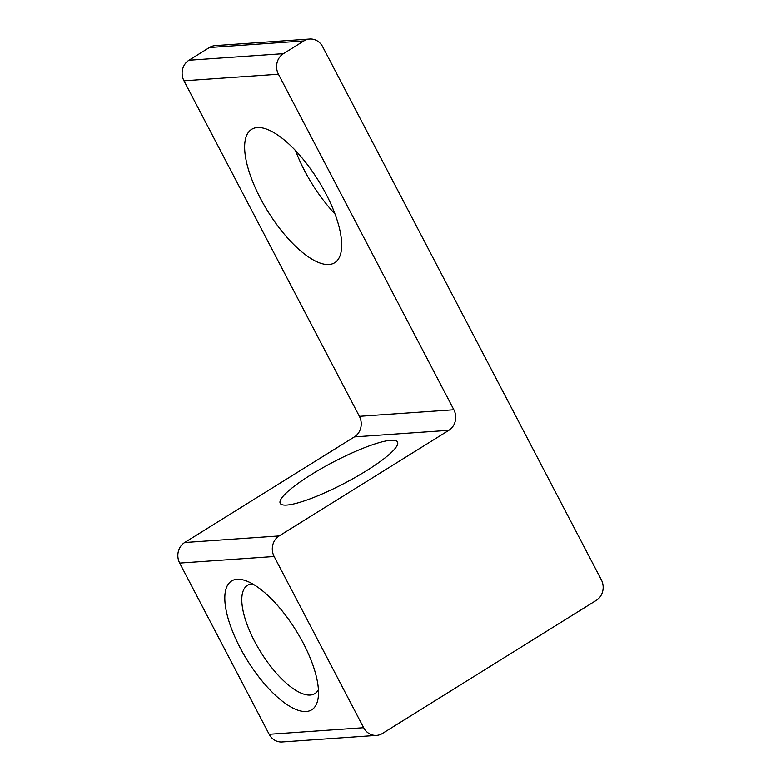 <?xml version="1.0" encoding="UTF-8"?>
<svg xmlns="http://www.w3.org/2000/svg" width="781" height="781" viewBox="0 0 781 781"><rect width="100%" height="100%" fill="white"/><g stroke="black" fill="none" stroke-linecap="round" stroke-linejoin="round"><path stroke-width="1.17" d="M318.404 689.691A63.759 24.006 58.1 0 1 314.86 693.606A63.759 24.006 58.1 0 1 310.223 695.041A63.759 24.006 58.1 0 1 257.574 646.775A63.759 24.006 58.1 0 1 247.479 585.34A63.759 24.006 58.1 0 1 252.556 583.876M306.22 711.491A75.845 28.555 -121.9 0 0 318.131 698.097A75.845 28.555 -121.9 0 0 295.911 630.296A75.845 28.555 -121.9 0 0 244.902 580.42A75.845 28.555 -121.9 0 0 236.409 640.264A75.845 28.555 -121.9 0 0 306.22 711.491M363.643 727.697L274.151 556.502A15.112 13.726 -94 0 1 279.149 535.942L448.85 430.331A15.112 13.726 86 0 0 453.859 409.771L278.446 74.244A15.112 13.726 -94 0 1 283.444 53.674L303.887 40.954A15.112 13.726 -94 0 1 309.715 39.05A15.112 13.726 -94 0 1 322.651 46.723L601.321 579.775A15.112 13.726 -94 0 1 596.323 600.345L382.417 733.466A15.112 13.726 -94 0 1 376.579 735.37A15.112 13.726 -94 0 1 363.643 727.697L269.172 734.277A15.112 13.726 86 0 0 282.107 741.95L376.579 735.37M309.715 39.05L215.244 45.63A15.112 13.726 86 0 0 209.406 47.534L188.963 60.254A15.112 13.726 86 0 0 183.965 80.814L359.377 416.341A15.112 13.726 -94 0 1 354.379 436.911L184.677 542.522A15.112 13.726 86 0 0 179.679 563.081L269.172 734.277M366.455 470.748A66.18 11.988 152.4 0 1 280.223 503.335A66.18 11.988 152.4 0 1 333.311 462.04A66.18 11.988 152.4 0 1 397.519 442.007A66.18 11.988 152.4 0 1 366.455 470.748M295.56 150.606A78.569 29.58 -121.9 0 0 334.981 213.965M328.957 264.515A78.569 29.58 58.1 0 1 264.085 205.042A78.569 29.58 58.1 0 1 251.648 129.334A78.569 29.58 58.1 0 1 318.277 180.411A78.569 29.58 58.1 0 1 334.678 262.748A78.569 29.58 58.1 0 1 328.957 264.515M179.679 563.081L274.151 556.502M209.406 47.534L303.887 40.954M279.149 535.942L184.677 542.522M354.379 436.911L448.85 430.331M453.859 409.771L359.377 416.341M183.965 80.814L278.446 74.244M283.444 53.674L188.963 60.254"/></g></svg>
